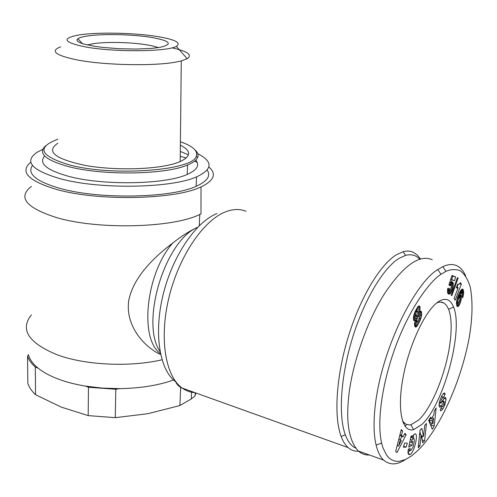 <?xml version="1.0" encoding="UTF-8"?>
<svg xmlns="http://www.w3.org/2000/svg" width="497" height="497" viewBox="0 0 497 497"><rect width="100%" height="100%" fill="white"/><g stroke="black" fill="none" stroke-linecap="round" stroke-linejoin="round"><path stroke-width="0.75" d="M441.05 274.263L445.902 271.362C450.257 269.411 454.867 269.113 459.725 270.461C464.248 273.437 467.764 279.01 470.28 287.173C472.883 301.139 472.548 317.838 469.274 337.277C460.657 383.883 438.64 429.75 418.524 449.884L411.914 455.656L405.496 459.526L399.389 461.303L396.5 461.34L393.742 460.762L391.145 459.551L388.747 457.669L386.567 455.109L382.976 447.847L381.628 443.119C376.664 421.754 381.926 381.69 397.401 341.756C413.833 300.169 433.427 278.68 441.05 274.263L437.782 269.585L442.802 266.659C448.288 264.1 453.102 263.864 457.246 265.938C460.676 267.678 463.484 270.995 465.67 275.872M410.833 436.956L411.945 437.335L414.541 433.918L415.61 433.968C418.306 435.95 413.765 452.68 410.348 454.326L408.696 454.538L407.956 452.425L408.292 449.325L410.05 448.35L410.081 450.363L410.833 450.549L413.137 446.76L414.423 440.603L413.982 438.404L413.386 438.373L412.044 440.069L411.125 442.454L412.752 441.572L411.97 445.374L408.739 447.151L410.957 436.347L412.143 435.72L411.945 437.335M409.795 441.995L411.125 442.454M410.311 439.472L412.044 440.069M443.827 404.409L444.902 404.751L442.914 408.95L440.994 408.335M442.914 408.95L440.702 410.944L440.516 410.69L440.292 409.826L441.914 406.372L442.106 406.913C442.926 406.645 443.666 405.21 444.337 402.626L444.262 401.644L443.771 401.992L441.398 405.887L439.746 407.31L439 405.31L439.907 400.271L442.162 395.059L444.66 393.077L445.144 394.164L443.492 397.675L443.281 397.066C442.113 397.743 441.243 399.594 440.677 402.626L440.808 403.129L441.299 402.781L443.728 398.805L444.927 397.482L445.616 397.494L446.101 399.253L444.902 404.751M358.735 451.164C354.808 451.506 351.286 450.325 348.167 447.617C345.353 445.138 343.017 441.423 341.147 436.478C333.649 416.734 336.196 376.148 348.298 336.711C360.387 297.262 380.236 264.491 396.538 254.688L403.204 251.699C406.975 250.699 410.385 250.923 413.442 252.383L417.275 255.036L420.568 259.043M355.709 448.114C351.379 446.151 347.919 441.734 345.347 434.856C338.177 415.647 340.731 376.297 352.448 338.072C364.152 299.828 383.317 267.976 399.079 258.347L405.521 255.402C411.193 253.892 415.97 255.178 419.859 259.254M196.147 227.999C189.394 231.124 181.598 236.125 172.751 242.996C154.095 257.179 133.637 276.786 128.853 300.014C125.002 323.64 141.701 344.663 158.599 353.622L160.574 354.293M38.101 368.14L35.299 367.078C31.435 363.587 28.851 359.983 27.54 356.262L28.404 354.69C29.627 359.362 32.864 363.847 38.101 368.14C43.096 372.185 49.657 375.769 57.776 378.888C65.946 381.994 75.184 384.405 85.478 386.107L102.196 388.082L119.46 388.642C140.061 388.325 158.096 385.448 173.559 380.012M161.985 359.791C129.729 367.37 84.714 365.183 56.832 354.659C28.279 342.731 19.799 329.474 31.398 314.881M208.883 166.949C216.816 173.931 214.195 180.585 201.012 186.909L200.987 213.872L199.788 214.437C173.323 227.881 98.3 229.993 56.701 217.63C25.906 207.783 17.457 197.377 31.354 186.406M201.012 186.909C175.627 199.502 99.68 201.434 57.652 189.742C28.261 181.076 19.315 171.875 30.826 162.14M85.478 386.107L88.466 387.244L115.807 389.281L115.254 417.66L147.969 413.697L179.895 405.546L191.264 398.967L195.072 395.91L195.75 392.928M179.895 405.546L180.666 387.374M207.187 170.061C211.032 175.87 207.348 181.287 196.141 186.313C171.384 197.98 100.524 199.595 61.063 188.686C36.269 181.629 26.726 173.863 32.448 165.389M197.756 153.71C213.163 161.575 212.766 169.291 196.563 176.864C171.751 188.177 100.655 189.637 61.069 178.957C31.653 170.428 23.645 161.531 37.051 152.262L42.817 149.342M195.756 160.109C199.974 165.221 197.116 169.999 187.183 174.435C165.861 184.393 104.003 185.766 69.276 176.516C46.588 170.247 38.368 163.389 44.612 155.94M195.054 149.964C197.874 152.523 198.701 155.107 197.526 157.711C196.29 160.326 192.973 162.749 187.574 164.979C166.203 174.621 104.146 175.857 69.307 166.806C45.295 160.251 37.437 153.219 45.743 145.708M402.477 420.903L405.745 424.146L409.41 424.978L410.913 424.761L418.685 420.002C432.055 407.689 446.269 372.228 450.002 343.11C451.928 328.362 451.469 317.086 448.617 309.289L446.548 305.438L443.92 303.008C441.821 301.791 439.391 301.791 436.627 303.008M421.773 424.537L413.566 429.675C402.253 432.812 396.935 410.646 402.912 378.254C408.77 345.924 424.655 311.65 437.447 302.362C444.883 297.156 450.251 298.703 453.55 307.003C463.726 330.573 443.647 404.869 421.773 424.537M180.405 141.757C192.954 146.155 198.235 151.001 196.234 156.288C193.277 170.309 114.273 176.708 70.27 165.141C39.953 156.17 35.846 147.528 57.938 139.21M172.018 47.824C187.68 51.328 192.737 54.962 187.176 58.733L181.275 60.901L176.963 61.864C156.226 66.182 107.029 65.455 78.719 60.218C55.583 55.614 49.557 51.141 60.646 46.805M180.368 145.18C191.395 150.79 191.333 156.257 180.194 161.587L175.808 163.202C156.468 169.595 115.031 170.775 85.416 165.464C54.788 158.891 45.594 151.479 57.82 143.223M81.191 43.214L81.98 43.146M86.758 47.159C64.125 42.68 61.019 38.704 77.445 35.231C95.101 32.001 132.624 32.616 156.356 36.374C175.074 39.437 181.74 42.754 176.348 46.333C167.775 51.682 115.913 52.347 86.758 47.159M159.636 47.42L151.392 48.42L136.11 49.079L118.845 48.7L102.146 47.339L94.79 46.351L83.384 43.941L79.713 42.612L77.551 41.263L76.948 39.94L77.892 38.698C79.551 37.567 82.906 36.641 87.944 35.914C103.457 33.703 131.953 34.343 150.641 37.263C170.589 40.816 173.59 44.202 159.636 47.42M158.232 47.644C155.524 46.563 151.554 45.6 146.323 44.761C130.674 42.183 106.016 41.667 93.169 43.699L87.416 44.972M115.807 389.281L119.46 388.642M406.515 424.513L405.179 426.438M369.389 454.985C365.264 455.221 361.574 453.898 358.318 451.015C349.254 441.137 346.011 423.469 348.577 398.004C351.186 367.973 366.19 321.832 385.094 292.795C403.949 265.106 419.679 254.097 432.272 259.769M88.466 387.244L88.18 415.61L115.254 417.66M35.299 367.078L35.529 394.711L61.417 407.161L88.18 415.61M27.54 356.262L27.844 383.429C29.143 387.318 31.709 391.077 35.529 394.711M180.249 156.232L186.226 158.021M194.538 161.171L197.203 162.426M405.453 459.545C397.097 465.13 389.822 465.31 383.616 460.085C380.335 457.023 377.838 452.009 376.117 445.063C373.775 435.465 373.44 422.717 375.098 406.813C381.628 347.446 415.765 282.315 437.782 269.585M195.222 392.742L195.072 395.91M180.299 151.43L188.462 154.834M424.593 440.789L422.754 442.796L421.108 435.005L419.946 445.859L418.194 447.778L420.052 430.284L421.86 428.358L423.537 436.434L424.742 425.289L426.476 423.438L424.593 440.789L422.152 439.957M403.415 447.188L404.564 443.076L407.304 443.076L406.161 447.157L403.415 447.188M401.452 435.204L403.11 436.894L404.875 433.341L406.148 434.664L396.973 452.605L395.668 451.363L401.265 429.601L402.589 430.967L401.452 435.204L399.955 434.695M431.365 418.915L433.881 414.703L434.21 411.212L436.167 407.944L434.192 426.016L432.272 429.259L428.694 420.437L430.706 417.064L431.365 418.915L429.893 418.431M450.071 285.881L448.921 284.8L452.009 275.444L455.606 276.854L454.544 280.755L452.108 279.83L451.251 282.439L452.326 281.992L452.817 282.277L453.351 284.129L452.767 288.322L451.152 292.41L450.214 293.646L448.971 294.125L448.039 293.603L447.499 292.193L447.735 288.341L449.443 288.359L449.536 291.068L450.673 289.621L451.537 285.831L451.183 284.899L450.071 285.881M462.713 289.099L463.695 292.329L463.123 296.38L462.651 297.852L461.862 295.491L462.328 293.988L462.135 292.621L460.949 293.982L460.203 295.348L460.918 295.355L461.328 296.28L460.905 301.002L459.284 305.065L458.439 306.233L457.339 306.624L456.408 303.431L457.24 298.125L460.172 291.435L461.477 289.571L462.713 289.099M451.114 295.324L457.395 277.699L458.159 277.997L451.879 295.585L451.114 295.324M460.036 283.29L460.539 282.569L461.328 284.278L455.078 300.306L454.078 298.268L458.203 287.713L456.277 287.85L457.694 284.234L458.861 284.29L460.036 283.29M419.822 310.414L419.48 311.849L420.754 311.029L421.549 312.209L421.555 315.769L420.182 320.372L416.927 326.293L415.498 327.082L414.778 326.249L414.479 323.715L415.256 320.124L414.181 320.615L413.734 320.323L413.411 317.036L414.765 312.34L417.691 306.947L418.573 306.096L419.555 306.059L420.083 307.91L419.822 310.414L416.778 309.575L416.977 308.345L420.021 309.177M408.366 454.078L409.857 454.6M408.031 452.96L409.857 450.388M413.461 438.224L413.492 434.856M409.292 444.448L411.97 445.374M410.752 437.329L413.653 438.286M443.013 401.247L443.336 399.439M443.262 393.574L445.144 394.164M439.044 404.378L439.975 402.868M421.108 435.005L419.605 434.496M421.928 438.876L422.233 435.993M421.251 435.658L423.537 436.434M420.617 434.838L419.922 431.539M418.449 445.343L419.946 445.859M403.67 446.287L406.161 447.157M399.762 435.447L403.11 436.894M401.048 430.445L402.589 430.967M404.496 434.098L406.148 434.664M400.253 439.547L401.837 436.459M430.936 425.966L431.452 425.103L434.192 426.016M431.452 425.103L431.657 423.171M432.235 417.853L432.284 417.374M449.735 285.57L450.195 285.688M448.971 284.657L450.655 285.085M449.002 284.551L450.767 285.005M449.071 284.352L451.183 284.899M447.455 290.528L449.536 291.068M447.468 290.434L449.375 290.931M447.524 289.813L449.22 290.254M447.611 289.136L449.245 289.558M448.288 293.814L449.4 294.106M447.94 293.454L449.81 293.944M447.698 292.988L450.214 293.646M447.58 292.584L450.68 293.124M447.778 292.366L448.244 291.652L451.152 292.41M449.686 291.012L451.611 291.515M448.244 291.652L448.667 290.844M450.45 290.111L452.034 290.521M450.86 289.055L452.425 289.459M451.189 287.918L452.767 288.322M451.438 286.806L453.034 287.223M451.506 285.669L453.239 286.11M450.4 284.694L450.431 284.34L453.339 285.085M450.431 284.34L450.444 283.383L453.351 284.129M450.444 283.383L453.345 284.023M450.444 283.278L450.344 282.52L453.258 283.265M451.5 282.271L453.078 282.681M450.344 282.52L450.245 282.184M451.91 282.048L452.817 282.277M449.822 282.072L451.251 282.439M450.68 279.463L452.108 279.83M451.717 279.73L452.699 276.121L455.606 276.854M452.699 276.121L451.891 275.804M463.235 289.782L461.701 289.384M462.104 289.117L462.999 289.347M457.06 306.332L457.992 306.581M456.811 305.798L458.439 306.233M456.637 305.17L458.83 305.761M456.488 304.326L459.284 305.065M456.482 304.257L456.905 303.45L459.731 304.201M456.905 303.45L459.787 304.089M458.526 302.642L460.222 303.095M456.96 303.338L457.203 302.785M459.11 301.679L460.595 302.07M459.551 300.648L460.905 301.002M459.887 299.592L461.16 299.927M460.036 298.579L461.328 298.914M459.843 297.51L461.421 297.927M458.588 297.107L458.588 296.305L461.421 297.051M458.588 296.305L458.489 295.535L461.328 296.28M458.408 295.001L461.166 295.721M458.489 295.535L458.364 295.1M460.57 295.268L460.918 295.355M458.451 294.895L460.203 295.348M458.601 294.566L460.371 295.025M459.091 293.497L460.949 293.982M459.464 292.758L461.39 293.261M459.675 292.342L461.688 292.863M459.7 292.298L461.732 292.826M459.849 292.025L462.135 292.621M462.067 296.106L463.123 296.38M462.036 294.969L463.384 295.324M462.098 294.789L463.428 295.137M462.34 293.739L463.602 294.069M460.868 292.292L463.695 293.019M460.868 292.279L460.862 291.59L463.695 292.329M460.862 291.59L460.794 290.801L463.626 291.534M461.061 290.068L463.496 290.695M461.259 289.832L463.421 290.391M458.159 277.997L457.364 277.792M457.681 284.265L458.091 284.371M456.283 287.825L457.221 288.067M456.302 287.782L457.352 288.049M456.383 287.583L457.749 287.931M456.501 287.278L458.203 287.713M459.545 283.824L461.328 284.278M456.96 287.396L458.147 284.371M417.604 311.333L419.48 311.849M416.492 310.793L416.778 309.575M416.977 308.345L420.027 309.103M417.511 307.202L420.083 307.91M416.983 308.27L416.995 307.954M418.145 306.438L419.971 306.935M418.443 306.189L419.859 306.581M419.052 305.922L419.555 306.059M413.703 320.248L414.66 320.515M413.442 319.614L415.256 320.124M415.281 326.939L415.809 327.088M414.889 326.448L416.331 326.858M414.604 325.634L416.927 326.293M414.517 325.057L417.287 325.839M414.479 324.647L414.796 324.168L417.822 325.019M414.796 324.168L415.399 323.125L418.431 323.976M415.399 323.125L416.008 321.981L419.033 322.833M418.207 321.217L419.623 321.621M416.008 321.981L416.324 321.342M418.816 319.993L420.182 320.372M419.12 318.832L420.636 319.254M419.232 317.981L420.909 318.447M419.064 316.452L421.301 317.074M418.337 315.937L418.536 314.93L421.555 315.769M418.536 314.93L418.636 314.123L421.661 314.961M418.636 314.123L418.691 312.955L421.717 313.793M418.691 312.955L418.611 311.93L421.642 312.762M419.636 311.681L421.549 312.209M418.611 311.93L418.555 311.594M420.22 311.178L421.288 311.47M429.265 419.897L430.278 422.717L433.03 423.624L433.539 418.281L432.03 420.81L429.265 419.897L430.104 418.505M414.964 315.564L414.107 317.341L413.883 319.739M397.146 445.61L398.538 446.095L401.29 440.566L400.29 439.559L398.83 439.056M400.29 439.559L398.538 446.095M432.036 417.791L433.539 418.281M432.03 420.81L433.03 423.624M456.476 301.648L457.718 301.977L457.762 302.598L456.426 302.244M456.637 300.592L457.861 300.915L457.718 301.977M456.656 300.505L457.861 300.915M456.88 299.449L458.184 299.79L457.88 300.828M457.172 298.362L458.625 298.747L458.184 299.79M457.184 298.318L458.625 298.747M457.47 297.423L459.129 297.858L458.644 298.703M457.631 296.945L459.532 297.442L459.129 297.858M457.662 296.864L459.532 297.442M456.401 302.574L457.998 302.996L458.625 302.536L459.899 299.548L459.793 297.423M457.762 302.598L457.998 302.996M415.25 311.221L416.66 311.607L416.418 312.023L415.063 311.65M415.554 310.594L417.219 311.054L416.66 311.607M415.579 310.538L417.219 311.054M413.784 315.235L416.492 315.812L417.747 313.116L417.43 311.047M413.808 315.129L416.3 315.937M413.871 314.881L415.89 315.707M414.175 313.93L415.734 314.365L415.79 315.415M414.355 313.408L415.809 313.812L415.734 314.365M414.852 312.147L416.194 312.52L415.809 313.812M416.418 312.023L416.194 312.52M418.213 321.217L419.257 317.72L418.928 316.123L418.499 315.98L417.617 316.974L416.871 320.155L417.275 321.609L418.213 321.217M415.007 320.975L417.275 321.609M415.138 320.503L416.977 321.019M413.827 319.304L416.871 320.155M413.933 318.123L416.977 318.975M414.107 317.341L417.151 318.192M414.573 316.123L417.617 316.974M416.561 315.719L418.182 316.173M416.722 315.489L418.499 315.98M216.99 213.517C195.88 221.836 172.558 255.88 163.097 294.783C153.548 333.68 159.587 370.091 175.658 381.752C177.1 384.858 179.28 386.964 182.2 388.07C186.089 390.841 190.32 392.363 194.899 392.624M245.978 211.268C239.722 208.715 232.758 208.964 225.091 212.014C203.198 220.674 178.808 256.57 168.955 297.486C159.003 338.401 165.414 376.366 182.2 388.07L348.167 447.617M443.927 398.501L446.101 399.184M172.751 242.996C145.851 273.456 139.166 339.066 160.407 353.516M197.688 227.297C165.153 240.088 139.999 322.51 160.04 351.652M442.106 401.464L443.771 401.992M408.167 453.562L410.348 454.326M408.217 449.71L410.081 450.363M440.677 402.626L439.398 402.216M443.498 393.357L445.07 393.848M439.006 405.123L441.398 405.887M445.902 271.362L442.808 266.653M444.66 393.077L444.299 392.965M405.521 255.402L403.204 251.699M444.175 401.619L442.361 401.042M410.913 424.761L413.566 429.675M443.92 303.008L440.491 302.089M181.275 60.901L180.194 161.587M82.44 43.649L77.892 38.698M345.347 434.856L341.147 436.478M199.788 214.437L199.266 225.719M358.318 451.015L383.616 460.085M191.264 398.967L191.581 392.201M196.141 186.313L196.563 176.864M381.628 443.119L376.117 445.063M187.183 174.435L187.574 164.979M415.61 433.968L415.026 433.769M408.199 449.81L410.205 450.512M440.808 403.129L439.305 402.651M441.423 396.482L443.175 397.028M441.715 406.788L442.106 406.913M448.617 309.289L453.55 307.003M196.234 156.288L197.526 157.711M404.527 423.295L403.191 422.848M176.348 46.333L187.176 58.733"/></g></svg>
